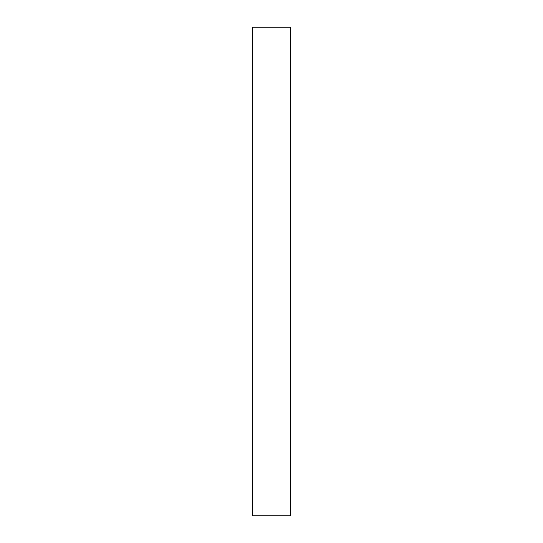 <?xml version="1.0" encoding="UTF-8"?>
<svg xmlns="http://www.w3.org/2000/svg" width="543" height="543" viewBox="0 0 543 543"><rect width="100%" height="100%" fill="white"/><g stroke="black" fill="none" stroke-linecap="round" stroke-linejoin="round"><path stroke-width="0.81" d="M290.743 271.5L290.743 515.85L252.257 515.85L252.257 27.15L290.743 27.15L290.743 271.5"/></g></svg>
